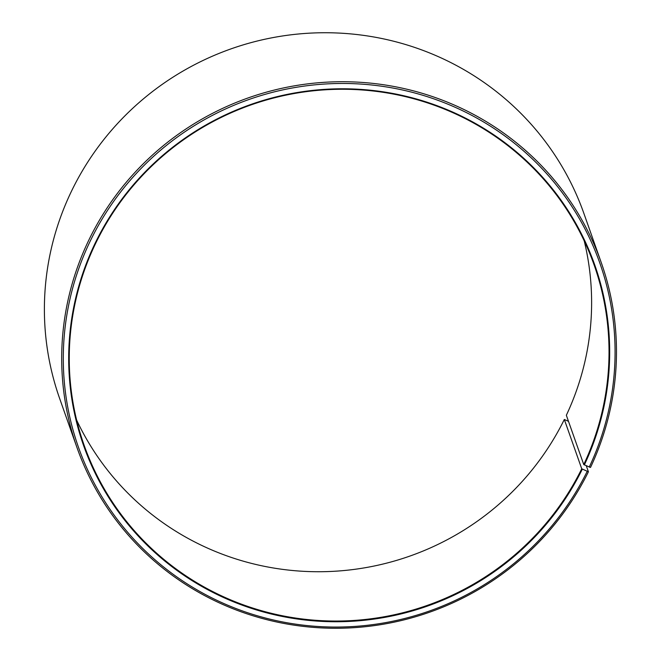 <?xml version="1.0" encoding="UTF-8"?>
<svg xmlns="http://www.w3.org/2000/svg" width="661" height="661" viewBox="0 0 661 661"><rect width="100%" height="100%" fill="white"/><g stroke="black" fill="none" stroke-linecap="round" stroke-linejoin="round"><path stroke-width="0.99" d="M568.493 421.338L564.32 419.471L581.738 468.789A270.465 265.309 -19.5 0 1 322.932 620.737A270.465 265.309 -19.5 0 1 84.112 445.217A270.465 265.309 -19.5 0 1 96.547 241.529A270.465 265.309 -19.5 0 1 355.345 89.574A270.465 265.309 -19.5 0 1 594.165 265.094A270.465 265.309 -19.5 0 1 583.762 464.576L590.504 467.451A277.975 272.679 -19.5 0 0 601.196 262.425L583.894 213.445A277.975 272.679 -19.5 0 0 338.44 33.05A277.975 272.679 -19.5 0 0 72.446 189.22A277.975 272.679 -19.5 0 0 59.672 398.575L76.973 447.555A277.975 272.679 -19.5 0 1 89.747 238.208A277.975 272.679 -19.5 0 1 355.742 82.038A277.975 272.679 -19.5 0 1 601.196 262.425M584.217 240.877A270.465 265.309 -19.5 0 1 566.345 415.265L583.762 464.576M581.738 468.789L588.414 471.78L586.307 465.807M588.414 471.78A277.975 272.679 -19.5 0 1 322.428 627.95A277.975 272.679 -19.5 0 1 76.973 447.555M587.166 471.425A276.472 271.208 -19.5 0 1 218.27 600.989A276.472 271.208 -19.5 0 1 91.193 239.108A276.472 271.208 -19.5 0 1 457.924 108.536A276.472 271.208 -19.5 0 1 589.24 467.12M582.316 469.153A271.06 265.904 -19.5 0 1 220.634 596.181A271.06 265.904 -19.5 0 1 96.043 241.381A271.06 265.904 -19.5 0 1 455.603 113.37A271.06 265.904 -19.5 0 1 584.349 464.931M564.32 419.471A270.465 265.309 -19.5 0 1 318.833 571.732A270.465 265.309 -19.5 0 1 76.651 420.123"/></g></svg>
